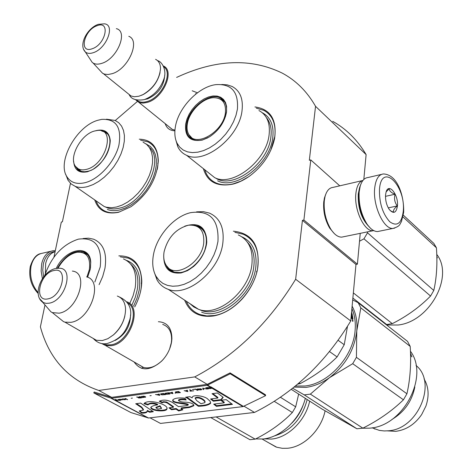 <?xml version="1.0" encoding="UTF-8"?>
<svg xmlns="http://www.w3.org/2000/svg" width="472" height="472" viewBox="0 0 472 472"><rect width="100%" height="100%" fill="white"/><g stroke="black" fill="none" stroke-linecap="round" stroke-linejoin="round"><path stroke-width="0.71" d="M44.982 304.942L40.391 326.854C49.047 358.844 68.511 380.043 98.772 390.462L194.73 376.91C235.021 355.805 268.662 323.255 295.649 279.259L302.428 220.353L303.897 220.035L310.777 159.925L309.337 160.279L315.544 106.312L366.119 154.598L363.818 179.484M115.274 120.513L137.376 101.468M176.628 77.414C215.61 59.283 250.827 57.849 282.285 73.13C296.038 80.523 307.124 91.586 315.544 106.312M70.458 183.331L62.398 221.799L61.319 222.07L53.967 257.092M158.385 321.715C167.312 322.293 171.814 328.028 171.902 338.908L171.584 341.911C170.321 349.103 167.047 355.463 161.772 360.991C150.002 371.081 140.78 371.405 134.113 361.983M192.169 90.771L197.432 92.807M174.905 130.809C169.908 130.632 166.675 128.242 165.2 123.646M203.373 168.651C207.373 181.95 217.161 187.118 232.743 184.157C238.679 182.67 244.537 179.797 250.319 175.543C263.187 165.483 271.27 153.188 274.58 138.65C277.093 119.658 270.544 109.085 254.927 106.938M94.725 199.922C98.323 210.606 106.288 214.725 118.62 212.276L130.95 206.736C147.588 194.6 156.704 179.372 158.303 161.064C157.86 146.833 151.512 139.541 139.264 139.187M134.732 306.936C139.376 298.08 141.73 289.413 141.795 280.934C140.809 264.025 133.157 255.671 118.832 255.877M184.623 300.145C189.691 312.523 199.379 317.792 213.686 315.957C223.828 314.033 233.239 308.452 241.918 299.224C249.741 290.522 254.886 280.846 257.352 270.185C260.715 246.207 252.715 233.209 233.357 231.191M332.713 121.345C346.395 128.98 357.528 140.06 366.119 154.598M98.772 390.462L111.663 397.347L94.182 392.008L93.792 392.905L130.874 412.54L148.532 418.015L242.956 406.604L265.618 395.648L230.23 373.777L207.102 385.323L111.498 398.274L93.792 392.905M150.037 417.838L160.498 423.425L254.496 412.439L243.994 406.197M194.73 376.91L207.237 384.35L111.663 397.347M295.649 279.259L350.761 320.972C325.497 362.573 293.407 393.058 254.496 412.439M350.761 320.972L355.976 264.45L302.428 220.353M303.897 220.035L357.404 264.178L355.976 264.45M360.236 233.351L357.404 264.178M310.777 159.925L339.763 185.832M162.71 324.417L163.094 324.541C168.893 326.789 171.731 331.934 171.596 339.964L171.301 342.772L169.613 348.967M163.56 359.033L162.156 360.549C155.784 366.673 149.5 368.957 143.317 367.399L138.579 364.555M195.544 93.674L196.01 93.898M174.953 130.13L172.073 129.316L168.657 126.443M140.591 140.219L147.754 141.783C156.167 146.031 159.442 154.668 157.571 167.702L157.194 169.601M119.239 211.952C114.224 213.155 109.764 213.002 105.864 211.491C101.185 209.574 97.928 206.04 96.111 200.883M256.278 108.147L263.795 110.342C272.421 115.097 276.096 123.782 274.822 136.402L270.71 150.426M248.537 176.811L240.95 181.118L233.315 183.826C226.749 185.39 220.961 185.089 215.958 182.918C210.406 180.369 206.683 175.985 204.795 169.778M234.903 232.366L243.186 234.212C254.485 239.51 259.399 250.184 257.918 266.232C255.482 288.634 234.189 312.594 214.312 315.502L206.895 315.933L200.116 314.582C193.691 312.234 189.071 307.779 186.251 301.219M120.33 256.862L128.213 258.101C138.886 262.757 143.14 273.17 140.975 289.336L140.213 292.935M43.654 276.905L42.775 270.273L43.341 263.919C45.271 256.243 49.194 252.125 55.124 251.564M42.397 278.687L41.129 271.017L41.707 263.618C43.607 255.942 47.483 251.629 53.342 250.691L55.318 250.644M360.903 184.104L359.646 187.425L358.685 192.765C358.036 203.821 360.437 213.881 365.877 222.943L370.378 228.135M381.394 174.416L368.054 177.519C364.461 177.844 361.841 180.746 360.189 186.222L359.18 191.85C358.502 203.503 361.027 214.111 366.756 223.663C370.296 228.926 373.895 231.557 377.553 231.557L379.612 231.138M379.482 189.284C379.187 202.978 382.633 213.822 389.819 221.822C397.117 226.902 401.601 223.427 403.259 211.397C405.979 185.431 381.464 161.613 379.482 189.284M385.553 194.924C385.305 200.258 386.497 205.043 389.117 209.267C393.436 214.241 396.209 213.143 397.436 205.981C398.663 194.724 388.721 182.322 386.084 192.033L385.553 194.924M390.208 210.642L393.636 212.317C392.981 210.577 394.191 208.453 397.271 205.945C394.669 202.447 393.937 198.541 395.07 194.228C391.264 192.818 389.311 190.983 389.217 188.717L386.131 191.88M397.271 205.945L388.273 207.875M395.07 194.228L385.488 196.34M55.1 251.688C50.339 253.128 47.182 257.087 45.642 263.565L45.377 273.412M359.487 188.003L358.242 194.063C357.823 207.833 361.328 218.607 368.756 226.377M363.009 180.375C359.098 181.69 356.708 186.104 355.858 193.603C353.929 209.686 364.343 231.799 373.104 230.719L373.83 230.655M325.686 194.446L324.435 197.969L323.757 201.821C323.054 211.279 325.031 220.04 329.686 228.106L334.093 233.369M362.343 180.605L333.002 187.396C329.261 187.785 326.606 190.847 325.031 196.582L324.305 200.718C323.556 210.866 325.674 220.271 330.666 228.932C334.194 234.413 337.863 237.145 341.681 237.139L343.669 236.732M163.365 65.962C175.206 70.741 163.206 98.318 147.347 102.383L143.346 103.091L140.355 102.813L138.762 102.271L135.688 99.834M163.796 66.876C173.472 72.977 161.577 97.781 147.052 101.527C142.686 102.796 139.228 102.312 136.662 100.082M141.494 95.314L143.476 94.406C152.196 89.308 157.725 82.04 160.067 72.599M143.476 94.406L138.862 96.229L134.302 96.754L130.962 95.958L127.806 93.409M143.075 94.565C153.607 88.105 159.418 79.461 160.51 68.629C160.445 64.068 158.81 60.971 155.595 59.336M128.797 36.303C140.815 40.669 128.248 69.183 112.135 73.691L108.1 74.505L104.56 74.145L102.583 73.278L99.787 70.257M116.33 28.639C128.567 31.353 117.192 58.911 101.822 63.342C98.312 64.493 95.403 64.393 93.102 63.036L92.205 62.387L90.058 59.124M126.933 301.838C142.916 307.148 130.142 343.651 111.292 345.705L105.362 345.427L101.681 343.522M127.812 303.065C141.104 310.364 128.13 342.932 110.955 344.796L106.843 344.884L103.209 343.728M113.386 334.955L113.51 334.843C119.269 329.751 123.044 323.497 124.832 316.087M113.51 334.843L107.852 338.689L102.377 340.548L96.435 340.288L92.034 337.757M113.25 335.067C121.392 327.533 125.493 318.795 125.552 308.859C125.068 302.133 122.325 297.861 117.316 296.056M86.636 276.887C103.787 280.728 90.547 319.821 70.906 322.341L64.941 322.158L63.543 321.65L59.401 318.311M72.346 271.075C89.586 272.604 77.862 310.6 59.047 313.19L52.321 312.6L50.958 311.85L47.548 307.909M226.501 112.259C224.483 122.336 218.831 130.532 209.538 136.839L202.352 140.066C190.186 142.101 184.617 136.75 185.655 124.012L186.924 119.198L189.083 114.342L192.033 109.681L195.644 105.427L199.744 101.775L204.146 98.89L208.648 96.925L213.037 95.963L217.102 96.07L220.654 97.238L223.51 99.433L225.527 102.548L226.595 106.448L226.501 112.259M207.904 137.789L202.848 139.824L199.715 140.426L196.063 140.39L192.836 139.488C187.596 136.827 185.514 131.729 186.576 124.195C188.658 108.259 209.409 91.957 220.318 97.958C224.902 100.347 226.967 104.849 226.507 111.463L225.392 116.826M207.645 172.044L214.689 177.649C232.619 187.189 266.674 160.698 269.117 134.65C270.326 122.962 266.94 114.92 258.945 110.542M214.689 177.649L186.582 155.294C204.488 164.698 239.204 137.246 242.024 110.755C243.404 98.872 240.1 90.777 232.112 86.47L227.244 84.86L221.769 84.482M177.053 143.193L179.655 147.063L183.154 149.99L187.455 151.86L192.417 152.603L197.874 152.173L203.644 150.574L209.521 147.86L215.303 144.102L220.778 139.446L225.752 134.042L230.041 128.083L233.487 121.794L235.976 115.392L237.422 109.115C238.614 91.786 231.422 83.627 215.84 84.635C198.387 86.695 178.227 107.899 175.354 126.98C174.31 133.24 174.876 138.65 177.053 143.193L177.85 146.875L175.755 139.771M190.157 136.579L191.774 138.945M223.734 100.601L221.156 99.409M186.582 155.294C182.688 153.571 179.779 150.763 177.85 146.875M262.444 112.796C270.562 117.257 274.014 125.416 272.81 137.269C270.373 163.69 235.835 190.505 217.616 180.805M352.873 298.062L386.639 324.529L385.376 324.01M359.511 241.221L363.959 238.826L367.493 232.82L433.797 290.451C436.665 277.778 437.544 263.559 436.423 247.794L433.856 243.422L403.324 215.167M367.446 231.876L367.493 232.82M402.999 216.931L436.423 247.794M363.959 238.826L430.558 296.044L433.797 290.451M353.351 292.894L392.297 323.656C406.958 316.228 419.714 307.024 430.558 296.044M392.297 323.656L386.639 324.529M436.765 254.443C454.229 276.35 429.697 321.662 398.179 325.007L386.662 325.019M436.836 256.774L437.302 257.865L436.848 257.222M436.842 256.969L437.379 257.712L436.854 257.228M225.38 112.938C223.327 131.818 195.756 147.942 188.924 134.662C187.177 131.771 186.652 128.172 187.337 123.876C189.083 111.657 202.517 98.105 213.397 97.698C222.241 97.769 226.235 102.849 225.38 112.938M193.131 139.618L190.529 137.057M224.625 101.834L221.698 99.716L218.878 98.453M95.922 130.667L95.94 130.667C104.454 128.649 109.227 131.936 110.265 140.52C109.705 152.338 103.858 162.008 92.718 169.542L87.58 171.731C78.918 173.472 74.263 169.914 73.62 161.064M91.456 170.221L86.299 171.879L81.373 171.69L77.833 169.767L75.479 166.321M98.731 202.7L104.3 206.571L106.672 207.302L111.929 207.715L116.708 206.978L122.159 205.066L127.67 202.057L133.039 198.051L138.072 193.19L142.579 187.644L146.403 181.62L149.394 175.336L151.459 169.023L152.521 162.911L152.55 157.211L151.559 152.126L149.583 147.83L146.715 144.462L143.051 142.131M104.3 206.571L75.219 186.363C78.818 187.732 82.966 187.809 87.656 186.582L93.155 184.564L98.736 181.425L104.188 177.277L109.315 172.268L113.929 166.581L117.858 160.409L120.968 153.99L123.133 147.559L124.295 141.34L124.413 135.564L123.493 130.431L121.581 126.107L118.749 122.744L115.115 120.443L106.489 119.192M66.912 176.723C70.729 182.705 76.877 184.67 85.361 182.623C99.315 179 114.891 161.701 118.885 145.282C121.853 127.328 116.124 118.696 101.692 119.381L98.064 120.218C76.665 125.841 56.74 161.678 66.912 176.723L68.033 180.245L65.844 174.587M79.231 170.339L79.933 171.159M101.498 130.868L104.501 131.594C107.964 133.163 109.858 136.331 110.188 141.104L110.265 140.52M107.445 133.676L106.454 133.251M75.219 186.363L71.124 183.938L68.033 180.245M145.966 143.854L150.356 146.509L153.276 149.931L155.288 154.291L156.309 159.453L156.285 165.241L155.217 171.442L153.129 177.85L150.096 184.222L146.226 190.322L141.653 195.945L136.55 200.865L131.104 204.919L125.511 207.963L119.971 209.892C115.251 211.031 111.05 210.884 107.38 209.456M86.529 169.348C81.68 170.581 78.033 169.625 75.591 166.48C68.328 157.819 80.747 134.502 94.347 131.057L97.427 130.461C116.153 127.711 106.052 164.84 86.529 169.348M184.753 226.177C198.924 221.74 206.264 227.044 206.777 242.083L206.553 244.006C205.007 252.715 200.677 260.225 193.573 266.532L187.455 270.668L181.16 272.934C169.542 274.143 163.725 268.456 163.713 255.865M194.057 225.292L198.323 226.188C204.27 228.802 207.037 234.26 206.63 242.567L204.642 251.021M193.833 266.314L188.694 269.913L183.431 272.161L181.69 272.592L173.389 272.179C169.95 270.91 167.477 268.491 165.973 264.928M351.9 308.611C354.726 315.048 355.794 322.293 355.115 330.353C353.351 356.496 328.783 383.63 305 385.996L295.401 386.031M189.921 303.638L193.803 306.965L198.423 309.254C217.757 317.391 249.234 291.442 251.889 264.562C253.299 249.7 248.762 239.817 238.289 234.932M198.423 309.254L168.256 289.342C187.614 297.378 219.763 270.503 222.825 243.092C224.454 227.935 220.023 217.952 209.533 213.137L203.373 211.645L196.606 211.839M156.084 276.35L159.088 280.368L162.934 283.424L167.507 285.407L172.675 286.238L178.274 285.879L184.127 284.327L190.045 281.625L195.833 277.855L201.284 273.135L206.234 267.618L210.5 261.482L213.94 254.951L216.447 248.225L217.946 241.546C219.055 219.645 209.993 210.01 190.753 212.63C173.773 216.335 156.309 236.407 153.323 255.499C151.984 263.642 152.904 270.592 156.084 276.35L157.064 279.984L154.102 271.801M170.77 270.35L171.961 271.565M202.317 228.737L200.771 228.017M168.256 289.342C163.412 287.631 159.678 284.51 157.064 279.984M299.207 382.833L300.31 383.547L297.649 384.161M329.527 351.575L337.096 356.932C326.665 367.222 314.399 376.096 300.31 383.547M338.141 340.312L344.23 344.731L337.096 356.932M347.475 326.4L344.23 344.731M351.463 313.343L351.776 314.8L352.377 315.261L351.593 311.968M352.749 321.397L352.466 319.845L352.749 321.397M352.513 320.83L352.566 321.184M351.298 315.143L352.531 316.081L352.944 319.025L352.737 319.284L351.835 318.594L351.392 317.644L351.032 317.986M351.392 317.644L351.056 317.768M352.531 316.081L352.006 316.411M352.236 317.88L352.377 319.007M351.239 315.75L351.988 316.323M352.177 317.874L351.669 317.485L351.463 315.998L352.065 316.458L352.254 317.774L351.705 318.051M351.085 317.408L351.162 317.727M351.669 317.485L351.127 317.697M352.773 320.547L352.885 320.913L352.773 320.547M352.401 320.122L352.967 321.178L352.973 320.559L352.295 320.158M241.977 236.867C252.608 241.841 257.228 251.859 255.824 266.928C253.175 294.186 221.268 320.453 201.621 312.181M294.097 387.093L305.944 387.4C314.022 386.332 321.863 383.093 329.474 377.688L310.358 394.126L362.856 428.163C378.491 420.351 392.02 410.9 403.442 399.808L406.923 393.778L356.419 357.328L356.773 330.978L360.82 307.892L410.197 346.401C411.313 363.558 410.221 379.346 406.923 393.778M292.652 388.249L304.233 394.881L310.358 394.126M411.885 356.897L411.254 355.593L411.885 356.897M410.51 353.192L411.159 355.044M416.033 365.446C437.532 382.615 417.944 429.426 388.167 430.806L384.214 430.948L379.435 430.411L372.107 427.815M424.027 378.845C428.706 386.763 429.343 395.843 425.921 406.079L421.655 414.581C414.817 424.405 406.15 429.992 395.666 431.343L387.394 430.871M391.937 419.466C404.362 412.009 411.991 401.171 414.829 386.946M410.439 351.227C429.485 376.326 403.159 426.44 369.546 428.157L362.478 428.228M411.336 354.932L410.546 354.578M403.442 399.808L352.708 363.694L329.474 377.688C345.345 365.499 354.442 349.929 356.773 330.978C357.546 321.544 355.994 313.272 352.124 306.169M360.82 307.892L358.201 302.729L407.548 341.38L410.197 346.401M352.702 299.926L358.201 302.729M362.856 428.163L356.903 428.771L322.116 409.112L291.259 389.347M304.233 394.881L356.903 428.771M352.708 363.694L356.419 357.328M411.354 355.947L411.973 356.72L411.354 355.947M203.697 243.334C201.455 263.329 174.693 279.129 166.498 265.718C163.996 262.096 163.188 257.5 164.067 251.924C167.743 237.563 175.897 228.654 188.517 225.197C199.526 224.536 204.588 230.584 203.697 243.334M56.268 268.391C65.478 248.473 89.934 243.635 90.748 262.225L90.3 269.117L87.609 277.247M129.712 303.573L133.11 295.714L135.187 287.802C137.228 272.834 133.31 263.205 123.434 258.916M99.09 284.669L102.689 276.545L104.931 268.385C107.221 253.139 103.433 243.41 93.586 239.192L88.594 238.183L83.137 238.513M94.848 282.02L100.223 266.969C102.371 246.29 95.084 237.015 78.37 239.151C62.599 244.337 51.371 256.497 44.687 275.624M57.366 268.255C65.036 255.47 73.703 249.971 83.367 251.753C87.65 253.37 90.087 257.051 90.677 262.792L90.5 267.948M86.695 253.712L84.281 252.992M126.472 260.385L127.21 260.638C137.24 265.004 141.234 274.781 139.193 289.955L137.057 298.103L133.535 306.192M325.09 410.823C321.302 429.892 303.915 447.067 287.383 448.27L282.327 448.311L276.751 447.238L268.179 442.518M264.055 438.86L271.465 439.072C288.062 437.768 305.649 420.393 309.656 401.129M291.69 423.254C297.242 417.643 301.236 411.088 303.679 403.578M280.445 397.294L295.678 406.823L298.664 394.091M274.291 401.371L292.345 412.516L295.678 406.823M210.73 417.555L249.906 439.686L255.204 439.143C269.872 431.797 282.25 422.918 292.345 412.516M216.117 416.923L255.204 439.143M305.337 398.368C300.092 419.266 280.881 437.55 262.939 438.989L255.677 438.907M307.178 399.548C302.068 418.711 291.077 430.859 274.208 435.992M58.003 268.226C63.1 259.252 69.449 253.924 77.048 252.237C86.683 251.694 90.777 257.488 89.344 269.612L86.931 276.987M87.674 254.715L84.972 253.269L81.331 252.249M208.754 388.12L209.291 387.872M212.04 388.078L212.707 387.913M211.12 387.565L212.276 388.043M211.102 387.701L207.102 387.571L209.975 388.639L213.002 388.084L210.954 386.869L210.188 387.152L211.102 387.701L211.149 387.376M208.772 388.486L208.819 388.161M208.996 388.55L209.043 388.226M210.589 387.046L211.362 387.854L212.017 388.238L212.058 387.913M212.017 388.238L209.574 388.474L209.326 387.884M209.533 388.096L211.362 387.854M141.594 407.666L143.364 410.079L139.216 410.941L141.683 413.124C144.851 413.218 146.662 412.752 147.117 411.72L147.223 411.035L149.689 412.262L153.323 411.696L140.644 403.1L135.694 403.743L141.594 407.666L141.7 407.053L143.458 409.466L143.364 410.079M144.007 403.713L147.919 404.917C149.948 403.247 153.152 403.236 157.536 404.882C154.22 405.306 151.984 406.103 150.845 407.265C150.037 411.142 166.587 412.203 166.899 409.012C169.23 404.551 148.208 398.516 144.054 403.548L144.019 403.654M186.18 405.678L178.463 406.646L172.487 402.48C167.654 399.837 163.253 399.424 159.276 401.235L162.12 402.811C163.554 401.955 165.336 402.067 167.466 403.135L173.371 407.283L168.958 407.837L171.501 409.726L176.085 409.153L178.676 410.964L182.865 409.784L181.089 408.534L189.419 407.501L193.809 405.743C193.874 403.896 191.248 402.704 185.933 402.162C182.221 402.215 179.743 401.672 178.505 400.533C179.956 399.654 182.511 399.471 186.169 399.979L184.971 398.191C178.676 397.554 174.634 398.108 172.852 399.867C171.076 403.578 184.77 403.259 188.163 405.076L186.18 405.678M187.708 398.468L198.382 406.262C204.512 406.121 208.571 405.147 210.565 403.336L210.199 401.324L207.881 399.218C205.686 396.35 193.998 394.22 192.334 397.029L192.204 397.884L189.892 396.669L185.543 397.235L187.708 398.468L187.803 397.831L198.47 405.637C204.642 405.483 208.707 404.504 210.671 402.704L210.565 403.336M213.373 401.212L220.784 400.28L223.209 397.365L217.427 392.981L212.011 393.689L217.804 398.049L210.571 398.976L213.373 401.212L213.462 400.575L220.872 399.642L222.937 397.158M232.46 404.368L226.194 399.625L220.813 400.297L224.159 402.834L213.686 404.138L216.453 406.333L232.46 404.368M208.382 388.881L206.335 387.671L205.762 387.748L207.81 388.957L208.382 388.881M207.043 389.064L202.695 388.161L203.22 389.571L203.792 389.494L203.338 388.261L207.043 389.064M200.169 389.978L201.863 389.53L200.789 388.763L197.184 389.117L198.264 389.884L200.199 389.783M197.325 390.356L197.892 390.279L195.833 389.081L192.423 389.536L195.526 389.311L197.325 390.356L197.449 390.025M184.145 390.651L187.897 391.612L187.337 390.22L185.048 390.904L184.145 390.651M175.236 392.061L176.693 392.893L180.434 392.61L178.363 391.424L175.236 392.061M175.672 393.028L175.147 393.312L175.672 393.028M172.935 393.607L172.339 392.232L170.103 392.905L168.651 392.728L172.935 393.607M165.023 393.306L164.958 393.719L166.292 394.279L169.991 394.002L167.914 392.828L165.023 393.306M160.639 393.896L160.58 394.303L161.914 394.863L165.595 394.586L163.518 393.418L160.639 393.896M151.211 395.589L149.948 395.754L151.211 395.589M127.635 399.648L125.003 398.58L127.635 399.648M119.74 399.318L118.737 399.424L120.212 400.038L122.685 399.737L120.602 399.955L122.059 399.341L119.74 399.318M189.933 391.188L193.732 390.834L192.004 390.91L190.157 389.842L189.596 389.919L191.437 390.987L189.933 391.188M155.512 394.492L159.772 395.365L159.141 394.002L156.952 394.669L155.512 394.492M123.965 398.964L122.39 398.934L124.431 399.507L123.652 399.731L125.741 399.448L123.965 398.964M141.099 396.639L144.355 396.474L145.063 397.052L142.261 397.336L143.105 397.495L145.689 397.029L143.683 396.167L141.099 396.639M139.452 396.645L140.39 397.158L136.614 397.023L138.438 397.477L138.308 397.89L139.954 398.008L142.084 397.719L139.452 396.645M132.431 398.102L131.198 398.268L132.431 398.102M118.047 399.518L120.153 400.645L118.047 399.518M115.162 399.424L115.658 400.704L116.112 400.734L115.947 400.126L118.36 400.433L115.162 399.424M136.555 403.631L141.7 407.053M149.689 412.262L149.789 411.649L152.609 411.212M147.223 411.035L147.317 410.422L149.789 411.649M141.683 413.124L141.783 412.516C144.945 412.605 146.762 412.15 147.223 411.147M140.06 410.994L141.783 412.516M144.391 403.182L148.019 404.303C150.273 402.616 153.471 402.604 157.618 404.262M147.919 404.917L148.019 404.303M150.898 407.165C152.037 410.87 166.156 411.248 166.94 408.504M172.888 399.79C172.587 403.395 185.52 402.468 188.257 404.451L188.163 405.076M178.505 400.533L178.599 399.902C179.808 399.1 182.174 398.887 185.697 399.271M189.419 407.501L189.514 406.882L193.856 405.212M181.089 408.534L181.183 407.914L189.514 406.882M178.676 410.964L178.77 410.345L182.263 409.366M176.085 409.153L176.186 408.54L178.77 410.345M171.501 409.726L171.596 409.112L176.186 408.54M169.749 407.737L171.596 409.112M173.371 407.283L173.472 406.663L166.533 401.973L163.465 401.702L162.22 402.185L162.12 402.811M159.914 400.911L162.22 402.185M186.523 397.105L187.803 397.831M192.204 397.884L192.299 397.253M198.382 406.262L198.47 405.637M220.784 400.28L220.872 399.642M211.332 398.875L213.462 400.575M217.804 398.049L217.893 397.412L212.813 393.583M216.453 406.333L216.536 405.708L231.752 403.831M214.447 404.044L216.536 405.708M224.159 402.834L224.247 402.203L221.61 400.203M207.81 388.957L207.945 388.621M206.246 387.683L207.857 388.633M203.22 389.571L203.68 389.193M202.854 388.137L203.267 389.247M198.264 389.884L198.311 389.571M197.951 389.772L198.275 389.547M197.296 389.388L197.343 389.064L197.998 389.447M201.656 389.683L201.792 389.3M201.361 389.789L201.703 389.365M195.75 389.093L197.373 390.037M186.924 390.651L186.947 390.273M187.378 391.371L187.779 391.317M185.307 390.869L187.006 390.763L187.054 390.444L187.396 391.241L187.349 391.559L185.319 390.993M179.631 392.403L179.991 392.356M176.327 392.816L176.375 392.515M175.354 392.326L175.407 392.008L176.068 392.385M172.422 393.365L172.805 393.312M171.944 392.657L171.967 392.285M169.194 393.796L169.548 393.748M165.932 394.203L165.979 393.908M164.958 393.719L165.005 393.4L165.672 393.772M164.805 394.385L165.153 394.338M160.58 394.303L160.627 393.99L161.294 394.362M125.511 398.516L127.186 399.406L127.11 399.719M121.723 399.625L121.912 399.265M119.581 399.418L119.882 399.288M191.437 390.987L190.08 389.854M191.461 390.822L191.779 390.781M157.217 394.627L158.899 394.22L159.282 394.999L159.229 395.312L157.217 394.751M158.763 394.421L158.787 394.049M159.259 395.123L159.636 395.07M124.968 399.796L125.056 399.477M145.512 397.176L145.606 396.822M145.24 397.271L145.565 396.858M144.762 396.356L145.075 396.533M141.417 396.439L141.759 396.397M140.39 397.158L139.954 396.58M138.532 397.955L138.744 397.324M115.31 399.401L115.463 400.392L111.498 398.274M155.99 407.324L159.949 405.755L161.548 408.209M195.237 397.99L195.266 397.819C199.16 395.654 205.857 400.592 205.007 402.002M197.786 389.199L199.939 388.816L201.267 389.453L198.789 389.783L197.862 389.311L197.857 388.828M200.818 388.775L201.267 389.453M176.068 391.949L178.068 391.648L179.608 392.533L176.841 392.716L175.908 392.25L176.103 391.731M178.292 391.435L179.608 392.533M171.973 392.468L172.392 393.559L170.392 392.863M165.418 393.53L167.631 393.052L169.177 393.925L166.439 394.102L165.507 393.642L165.495 393.17M167.861 392.834L169.177 393.925M161.04 394.12L163.235 393.642L164.781 394.509L162.055 394.692L161.123 394.232L161.111 393.754M163.465 393.424L164.781 394.509M140.414 397.035L141.329 397.672L139.063 397.884L138.792 397.336M265.618 395.648L265.465 394.775L230.082 372.886L207.237 384.35M116.006 400.339L115.522 400.079L115.404 400.569L111.044 398.238L111.433 397.33M115.481 400.645L116.029 400.433M159.849 406.374L161.507 408.445L157.937 409.13L155.913 407.79L159.849 406.374L159.949 405.755M200.983 403.725L196.747 400.634L195.172 398.451C199.219 396.362 205.597 401.111 204.919 402.634L200.983 403.725M201.184 389.341L201.231 389.017M187.006 390.763L187.349 391.559M170.368 392.993L172.079 392.45M172.026 392.769L172.392 393.559M119.965 399.442L121.581 399.436L120.112 399.749L119.994 399.265M158.852 394.533L159.229 395.312M138.75 397.589L140.709 396.993M140.656 397.306L141.329 397.672M230.082 372.886L230.23 373.777M115.658 400.704L148.078 417.98L115.61 400.344M141.352 368.266L143.399 367.446M38.126 292.622C31.76 285 29.417 276.132 31.099 266.019C33.022 258.379 36.922 254.089 42.799 253.139L50.911 251.251M403.672 212.081C404.162 196.087 397.654 174.422 383.37 173.956C378.573 174.563 375.677 179.36 374.668 188.352C372.732 205.65 383.789 229.534 392.969 228.424L394.686 228.123M164.716 75.184C164.002 86.051 158.273 93.952 147.541 98.878L144.922 99.421M83.615 49.365L85.355 51.985C87.29 53.566 89.928 53.808 93.255 52.699C106.513 48.758 115.664 24.727 104.389 23.824L98.205 24.343M97.085 25.718C83.845 29.972 78.606 53.95 92.199 48.746C105.728 44.504 110.731 20.16 97.085 25.718M130.537 314.924C130.301 326.305 125.174 334.825 115.162 340.465M39.719 298.823L43.353 302.587L46.091 303.36L49.2 303.183C65.519 300.758 74.623 267.441 58.982 268.243L55.849 268.468M53.92 270.544C39.613 272.987 33.282 302.399 48.008 298.859C62.658 296.499 68.723 266.509 53.92 270.544M266.326 117.493C270.338 122.348 271.86 128.815 270.898 136.892C268.456 163.648 232.484 189.933 215.61 178.032M149.27 147.352C165.005 160.02 143.942 203.403 119.357 208.181C113.994 209.468 109.368 209.072 105.492 206.99M101.468 130.862L104.353 131.965C117.664 136.284 105.014 167.471 88.234 171.194L84.748 171.743L82.104 171.513L80.671 171.076L77.343 168.681M247.417 242.23C252.862 248.148 254.992 256.255 253.806 266.556C251.175 293.885 218.377 319.597 199.691 309.656M352.649 319.898L352.318 320.016M352.944 319.025L352.578 319.161M194.476 225.386L198.163 226.607C204.512 229.475 207.167 235.457 206.122 244.555C204.187 260.815 185.136 276.686 173.649 271.831L168.469 268.238M130.856 264.255C136.886 269.795 139.034 278.25 137.293 289.607L135.246 297.413L131.889 305.16M116.112 400.734L148.532 418.015M212.229 388.368L242.956 406.604M207.102 385.323L210.188 387.152M212.73 387.925L243.493 406.445M167.466 403.135L167.566 402.51M191.974 401.365L192.069 400.734M207.509 384.261L207.645 385.152L210.724 386.981M171.596 339.964L171.902 338.908M162.156 360.549L161.772 360.991M273.683 140.892L274.58 138.65M157.76 163.743L158.303 161.064M141.281 283.454L141.795 280.934M256.491 271.943L257.352 270.185M242.289 298.664L241.918 299.224M38.179 293.495C31.152 286.044 28.515 277.058 30.261 266.544C32.822 258.75 36.297 254.432 40.675 253.6M365.877 222.943L366.756 223.663M359.646 187.425L360.189 186.222M377.553 231.557L392.969 228.424C400.858 226.017 399.436 224.265 401.424 221.728L403.643 212.453M324.435 197.969L325.031 196.582M329.686 228.106L330.666 228.932M373.104 230.719L341.681 237.139M172.386 129.458L138.762 102.271M130.962 95.958L103.521 73.774M93.102 63.036L102.583 73.278M97.928 24.444C87.049 28.45 78.275 45.111 85.355 51.985L92.205 62.387M143.712 367.511L105.362 345.427M96.435 340.288L64.941 322.158M52.321 312.6L63.543 321.65M55.366 268.568C41.731 271.606 32.149 294.711 42.551 302.133L50.958 311.85M157.542 60.658C161.808 61.342 167.265 70.34 163.766 79.385C160.037 89.332 153.518 96.087 144.208 99.651C136.125 100.896 131.08 99.155 129.074 94.43M119.428 297C129.074 301.525 132.555 309.018 129.871 319.479C126.514 329.185 123.375 338.418 106.938 343.592C101.692 344.442 97.138 342.737 93.279 338.471M222.654 99.999L220.324 97.958M226.507 111.463L226.66 110.932M188.924 134.662L193.508 139.765M106.932 133.434L104.507 131.594M75.591 166.48L81.621 171.749M200.836 228.041L198.328 226.188M206.63 242.567L206.777 242.083M372.78 427.697L374.927 429.107M166.498 265.718L169.578 269.288L174.746 272.58M85.963 253.423L83.367 251.747M90.677 262.792L90.748 262.225M262.149 439.06L275.996 446.99M147.217 411.112L147.117 411.72M157.636 404.262L157.536 404.882M166.994 408.427L166.899 409.012M193.874 405.295L193.809 405.743M115.41 400.563L111.067 398.25M156.014 407.171L155.913 407.79M195.266 397.819L195.172 398.451"/></g></svg>
